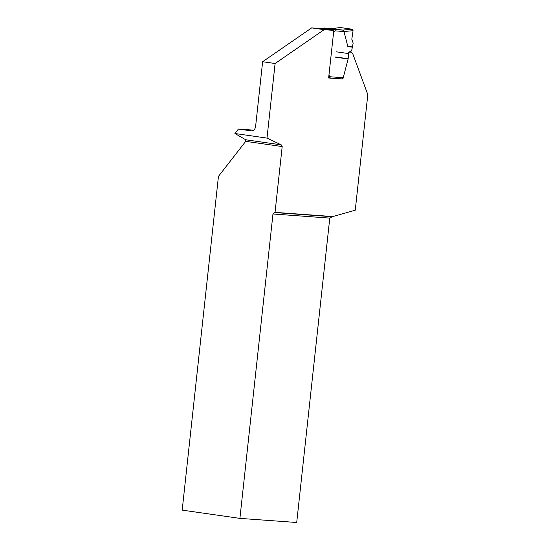 <?xml version="1.0" encoding="UTF-8"?>
<svg xmlns="http://www.w3.org/2000/svg" width="550" height="550" viewBox="0 0 550 550"><rect width="100%" height="100%" fill="white"/><g stroke="black" fill="none" stroke-linecap="round" stroke-linejoin="round"><path stroke-width="0.82" d="M328.955 75.089L329.897 76.752L343.111 77.715L341.894 78.877L329.553 77.983A1.313 0.942 -85.9 0 0 330.158 77.736L328.694 77.529M348.569 53.57L348.645 52.855A0.983 0.688 -81.9 0 1 349.195 51.968L350.928 51.232A1.643 1.141 98.1 0 0 351.849 49.754L353.162 43.175L351.808 39.215L353.066 30.69L343.984 31.515L334.916 30.862L333.589 32.416M352.749 45.966L347.896 46.757L352.138 47.066M347.896 46.757L343.984 31.515M323.008 28.834L323.785 28.277A1.258 0.901 94.1 0 1 324.376 28.036A1.258 0.901 94.1 0 1 324.418 28.043L334.806 29.528A1.258 0.901 94.1 0 1 335.376 29.941L334.916 30.862M343.977 31.494L342.719 30.099L352.323 29.246L340.147 27.507L332.413 28.621L342.719 30.099M332.413 28.621L340.147 27.507M351.808 39.215L353.066 30.69L352.323 29.246L339.969 27.507M352.323 29.246L353.066 30.69M328.653 77.852L329.505 77.976A1.313 0.942 -85.9 0 0 329.553 77.983M335.376 29.941L323.785 28.277M330.158 77.736L329.897 76.752M349.779 51.721L352.536 53.171L367.812 94.614L355.259 210.189L332.262 216.728L329.773 218.109L296.711 522.5L239.903 518.382L272.972 213.991L275.041 212.362L333.671 216.611M321.344 28.6L333.809 30.381L324.129 29.679L311.657 27.899L321.344 28.6M253.708 130.151L238.397 129.044L251.336 130.893A5.252 3.761 94.1 0 0 251.522 130.914A5.252 3.761 94.1 0 0 255.633 126.211L262.632 61.731L275.103 63.511L266.998 138.098L281.229 144.856L245.726 139.776L245.706 141.35L218.446 176.371L182.188 510.125L239.903 518.382M238.397 129.044L234.919 133.512L266.998 138.098M349.924 51.741L349.834 51.776A2.014 1.403 98.1 0 0 348.714 53.591L348.15 58.747A1.148 0.797 -81.9 0 1 348.109 58.981L342.891 79.021L328.639 77.99L333.809 30.381M275.103 63.511L324.129 29.679M275.041 212.362L282.191 146.568L281.229 144.856M262.632 61.731L311.657 27.899M234.919 133.512L245.726 139.776M282.191 146.568L245.706 141.35M329.773 218.109L272.972 213.991M332.262 216.728L274.312 212.527M329.601 77.983L342.891 79.021M334.806 29.528L342.767 30.106M332.379 28.614L324.418 28.043M251.708 130.921L251.336 130.893M336.243 51.803L348.714 53.591M335.686 56.966L348.15 58.747M335.637 57.2L348.109 58.981M332.344 28.614L324.376 28.036"/></g></svg>
